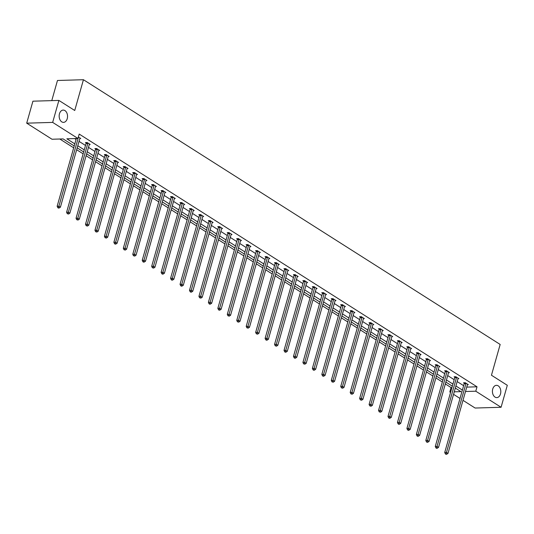 <?xml version="1.0" encoding="UTF-8"?>
<svg xmlns="http://www.w3.org/2000/svg" width="534" height="534" viewBox="0 0 534 534"><rect width="100%" height="100%" fill="white"/><g stroke="black" fill="none" stroke-linecap="round" stroke-linejoin="round"><path stroke-width="0.8" d="M67.231 118.688A6.141 4.192 -91.7 0 1 63.533 122.366A6.141 4.192 -91.7 0 1 59.474 113.762A6.141 4.192 -91.7 0 1 63.172 110.084A6.141 4.192 -91.7 0 1 67.231 118.688M500.491 393.932A6.141 4.192 -91.7 0 1 496.8 397.61A6.141 4.192 -91.7 0 1 492.735 389.006A6.141 4.192 -91.7 0 1 496.433 385.328A6.141 4.192 -91.7 0 1 500.491 393.932M51.771 100.632L57.472 80.48L83.438 79.72L500.164 344.457L491.454 375.228L507.3 385.294L501.079 407.275L475.113 408.036L462.998 400.346M460.014 398.444L453.546 394.339M450.556 392.437L449.815 391.969L450.703 391.943M445.336 383.939L451.056 387.571L449.815 391.969M59.801 139.007L73.679 147.825M76.669 149.727L83.13 153.832M86.121 155.734L92.589 159.84M95.579 161.735L102.041 165.847M105.031 167.743L111.493 171.848M114.483 173.75L120.944 177.855M123.935 179.751L130.396 183.863M133.387 185.759L139.855 189.864M142.838 191.766L149.306 195.871M152.297 197.767L158.758 201.879M161.749 203.774L168.21 207.88M171.2 209.782L177.662 213.887M180.652 215.789L187.12 219.895M190.104 221.79L196.572 225.895M199.562 227.798L206.024 231.903M209.014 233.805L215.476 237.91M218.466 239.806L224.927 243.911M227.918 245.814L234.379 249.919M237.37 251.821L243.838 255.926M246.828 257.822L253.29 261.927M256.28 263.829L262.741 267.934M265.732 269.837L272.193 273.942M275.184 275.838L281.645 279.95M284.635 281.845L291.103 285.95M294.087 287.853L300.555 291.958M303.546 293.854L310.007 297.965M312.997 299.861L319.459 303.966M322.449 305.869L328.911 309.974M331.901 311.869L338.369 315.981M341.353 317.877L347.821 321.982M350.811 323.884L357.273 327.989M360.263 329.892L366.724 333.997M369.715 335.893L376.176 339.998M379.167 341.9L385.628 346.005M388.619 347.908L395.087 352.013M398.077 353.909L404.538 358.014M407.529 359.916L413.99 364.021M416.981 365.924L423.442 370.029M426.432 371.924L432.894 376.029M435.884 377.932L442.352 382.037M74.213 145.956L63.125 138.913L51.998 139.24L26.7 123.167L52.666 122.399L77.964 138.473L66.843 138.8L74.8 143.86M52.666 122.399L58.887 100.419L32.921 101.186L26.7 123.167M89.312 144.474L90.213 144.447L87.182 142.525L85.427 142.578L86.101 143.005M108.215 156.489L109.116 156.462L106.086 154.533L104.33 154.586L105.011 155.02M127.119 168.497L128.02 168.47L124.989 166.548L123.241 166.595L123.915 167.029M146.029 180.505L146.93 180.479L143.9 178.556L142.144 178.61L142.818 179.037M164.933 192.52L165.834 192.494L162.803 190.565L161.048 190.618L161.729 191.052M183.836 204.529L184.737 204.502L181.714 202.58L179.958 202.626L180.632 203.06M202.746 216.537L203.648 216.51L200.617 214.588L198.862 214.641L199.542 215.069M221.65 228.552L222.551 228.525L219.521 226.596L217.765 226.65L218.446 227.083M240.56 240.56L241.461 240.534L238.431 238.611L236.675 238.665L237.35 239.092M259.464 252.575L260.365 252.549L257.335 250.62L255.579 250.673L256.26 251.1M278.368 264.584L279.269 264.557L276.238 262.635L274.489 262.681L275.164 263.115M297.278 276.592L298.179 276.565L295.148 274.643L293.393 274.696L294.067 275.123M316.181 288.607L317.083 288.58L314.052 286.651L312.297 286.705L312.977 287.138M335.085 300.615L335.986 300.589L332.962 298.666L331.207 298.713L331.881 299.147M353.995 312.624L354.896 312.597L351.866 310.675L350.11 310.728L350.791 311.155M372.899 324.639L373.8 324.612L370.77 322.683L369.014 322.736L369.695 323.17M391.809 336.647L392.71 336.62L389.68 334.698L387.924 334.745L388.598 335.178M410.713 348.655L411.614 348.629L408.583 346.706L406.828 346.76L407.509 347.187M429.616 360.67L430.517 360.644L427.487 358.714L425.738 358.768L426.412 359.202M448.527 372.679L449.428 372.652L446.397 370.729L444.642 370.783L445.316 371.21M467.43 384.694L468.331 384.667L465.301 382.738L463.545 382.791L464.226 383.218M74.64 138.573L76.048 139.461M79.039 141.363L85.5 145.468M88.49 147.371L94.952 151.476M97.942 153.371L104.404 157.477M107.394 159.379L113.862 163.484M116.846 165.386L123.314 169.492M126.304 171.387L132.766 175.499M135.756 177.395L142.218 181.5M145.208 183.402L151.669 187.507M154.66 189.403L161.128 193.515M164.112 195.411L170.58 199.516M173.57 201.418L180.031 205.523M183.022 207.419L189.483 211.531M192.474 213.426L198.935 217.532M201.925 219.434L208.387 223.539M211.377 225.441L217.845 229.547M220.836 231.442L227.297 235.547M230.287 237.45L236.749 241.555M239.739 243.457L246.201 247.562M249.191 249.458L255.653 253.563M258.643 255.466L265.111 259.571M268.095 261.473L274.563 265.578M277.553 267.474L284.015 271.579M287.005 273.481L293.466 277.587M296.457 279.489L302.918 283.594M305.909 285.49L312.377 289.602M315.36 291.497L321.828 295.602M324.819 297.505L331.28 301.61M334.271 303.506L340.732 307.617M343.722 309.513L350.184 313.618M353.174 315.521L359.636 319.626M362.626 321.521L369.094 325.633M372.085 327.529L378.546 331.634M381.536 333.536L387.998 337.642M390.988 339.544L397.45 343.649M400.44 345.545L406.901 349.65M409.892 351.552L416.36 355.657M419.344 357.56L425.812 361.665M428.802 363.561L435.263 367.666M438.254 369.568L444.715 373.673M447.706 375.576L454.167 379.681M457.157 381.576L463.625 385.681M466.749 387.11L477.022 386.803L79.212 134.081L77.964 138.473M457.978 378.686L458.88 378.659L455.849 376.737L454.094 376.784L454.774 377.218M439.068 366.671L439.969 366.651L436.945 364.722L435.19 364.775L435.864 365.203M420.165 354.663L421.066 354.636L418.035 352.714L416.28 352.767L416.961 353.194M401.261 342.654L402.162 342.628L399.132 340.699L397.376 340.752L398.057 341.186M382.351 330.639L383.252 330.613L380.221 328.69L378.472 328.744L379.147 329.171M363.447 318.631L364.348 318.604L361.318 316.682L359.562 316.729L360.243 317.163M344.543 306.623L345.445 306.596L342.414 304.667L340.659 304.72L341.333 305.154M325.633 294.608L326.534 294.581L323.504 292.659L321.748 292.712L322.429 293.139M306.73 282.599L307.631 282.573L304.6 280.65L302.845 280.697L303.526 281.131M287.819 270.591L288.727 270.564L285.697 268.635L283.941 268.689L284.615 269.116M268.916 258.576L269.817 258.549L266.786 256.627L265.031 256.68L265.712 257.108M250.012 246.568L250.913 246.541L247.883 244.612L246.127 244.665L246.808 245.099M231.102 234.553L232.003 234.526L228.973 232.604L227.224 232.657L227.898 233.084M212.198 222.544L213.099 222.518L210.069 220.595L208.313 220.649L208.994 221.076M193.295 210.536L194.196 210.509L191.165 208.58L189.41 208.634L190.084 209.068M174.384 198.521L175.286 198.494L172.255 196.572L170.506 196.625L171.18 197.053M155.481 186.513L156.382 186.486L153.351 184.564L151.596 184.61L152.277 185.044M136.577 174.505L137.478 174.478L134.448 172.549L132.692 172.602L133.367 173.036M117.667 162.49L118.568 162.463L115.538 160.54L113.782 160.594L114.463 161.021M98.763 150.481L99.664 150.454L96.634 148.532L94.878 148.579L95.559 149.013M79.853 138.473L80.754 138.446L78.351 137.105M58.887 100.419L74.733 110.491L83.438 79.72M477.022 386.803L475.781 391.202L501.079 407.275M454.254 391.836L460.935 391.636L455.322 388.071M452.331 386.169L445.87 382.064M442.88 380.168L436.418 376.063M433.428 374.16L426.96 370.055M423.976 368.153L417.508 364.048M414.517 362.152L408.056 358.04M405.066 356.145L398.604 352.039M395.614 350.137L389.152 346.032M386.162 344.136L379.701 340.024M376.71 338.129L370.242 334.024M367.252 332.121L360.79 328.016M357.8 326.12L351.339 322.009M348.348 320.113L341.887 316.008M338.896 314.105L332.435 310M329.445 308.098L322.977 303.993M319.986 302.097L313.525 297.992M310.534 296.09L304.073 291.985M301.083 290.082L294.621 285.977M291.631 284.081L285.169 279.976M282.179 278.074L275.711 273.969M272.727 272.066L266.259 267.961M263.269 266.065L256.807 261.96M253.817 260.058L247.355 255.953M244.365 254.05L237.904 249.945M234.913 248.05L228.452 243.938M225.461 242.042L218.993 237.937M216.003 236.035L209.542 231.93M206.551 230.034L200.09 225.922M197.099 224.026L190.638 219.921M187.648 218.019L181.186 213.914M178.196 212.018L171.728 207.906M168.744 206.011L162.276 201.905M159.286 200.003L152.824 195.898M149.834 193.996L143.372 189.89M140.382 187.995L133.921 183.89M130.93 181.987L124.462 177.882M121.478 175.98L115.01 171.875M112.02 169.979L105.558 165.874M102.568 163.971L96.107 159.866M93.116 157.964L86.655 153.859M83.664 151.963L77.203 147.858M465.501 391.502L475.781 391.202M77.79 145.762L84.259 149.867M87.249 151.763L93.71 155.868M96.701 157.77L103.162 161.875M106.153 163.778L112.614 167.883M115.604 169.779L122.066 173.884M125.056 175.786L131.524 179.891M134.508 181.794L140.976 185.899M143.966 187.794L150.428 191.9M153.418 193.802L159.88 197.907M162.87 199.809L169.331 203.915M172.322 205.81L178.79 209.922M181.774 211.818L188.242 215.923M191.232 217.825L197.693 221.93M200.684 223.826L207.145 227.938M210.136 229.834L216.597 233.939M219.587 235.841L226.049 239.946M229.039 241.842L235.507 245.954M238.498 247.849L244.959 251.955M247.95 253.857L254.411 257.962M257.401 259.864L263.863 263.97M266.853 265.865L273.315 269.97M276.305 271.873L282.773 275.978M285.757 277.88L292.225 281.985M295.215 283.881L301.677 287.986M304.667 289.889L311.128 293.994M314.119 295.896L320.58 300.001M323.571 301.897L330.039 306.002M333.022 307.904L339.49 312.01M342.481 313.912L348.942 318.017M351.933 319.913L358.394 324.025M361.385 325.92L367.846 330.025M370.836 331.928L377.298 336.033M380.288 337.929L386.756 342.04M389.747 343.936L396.208 348.041M399.198 349.944L405.66 354.049M408.65 355.944L415.112 360.056M418.102 361.952L424.563 366.057M427.554 367.959L434.022 372.064M437.006 373.967L443.474 378.072M446.464 379.968L452.925 384.073M455.916 385.975L462.377 390.08M451.056 387.571L451.944 387.544M465.928 383.679L464.173 383.732L444.722 452.485L446.477 452.431L465.928 383.679A0.961 0.654 88.3 0 0 465.982 383.319L465.982 383.172M446.077 453.88L445.376 453.9L445.983 454.28L446.684 454.26L446.077 453.88L446.477 452.431L447.993 453.393L467.444 384.64A0.961 0.654 88.3 0 1 467.584 384.34L467.657 384.233M464.173 383.732A0.961 0.654 88.3 0 0 464.226 383.372L464.226 382.771M444.722 452.485L445.376 453.9M446.684 454.26L447.993 453.393M456.477 377.671L454.721 377.725L435.27 446.477L437.019 446.424L456.477 377.671A0.961 0.654 88.3 0 0 456.523 377.318L456.53 377.164M436.625 447.872L435.924 447.892L436.532 448.28L437.233 448.26L436.625 447.872L437.019 446.424L438.534 447.385L457.992 378.633A0.961 0.654 88.3 0 1 458.125 378.332L458.199 378.226M454.721 377.725A0.961 0.654 88.3 0 0 454.774 377.371L454.774 376.764M435.27 446.477L435.924 447.892M437.233 448.26L438.534 447.385M447.025 371.664L445.269 371.717L425.812 440.47L427.567 440.416L447.025 371.664A0.961 0.654 88.3 0 0 447.071 371.31L447.071 371.157M427.173 441.865L426.472 441.885L427.08 442.272L427.781 442.252L427.173 441.865L427.567 440.416L429.082 441.384L448.54 372.632A0.961 0.654 88.3 0 1 448.673 372.331L448.747 372.225M445.269 371.717A0.961 0.654 88.3 0 0 445.316 371.364L445.323 370.763M425.812 440.47L426.472 441.885M427.781 442.252L429.082 441.384M437.573 365.663L435.817 365.71L416.36 434.469L418.115 434.416L437.573 365.663A0.961 0.654 88.3 0 0 437.62 365.303L437.62 365.156M417.721 435.864L417.021 435.884L417.621 436.265L418.329 436.245L417.721 435.864L418.115 434.416L419.631 435.377L439.088 366.624A0.961 0.654 88.3 0 1 439.222 366.324L439.295 366.217M435.817 365.71A0.961 0.654 88.3 0 0 435.864 365.356L435.871 364.755M416.36 434.469L417.021 435.884M418.329 436.245L419.631 435.377M428.114 359.656L426.366 359.709L406.908 428.462L408.664 428.408L428.114 359.656A0.961 0.654 88.3 0 0 428.168 359.302L428.168 359.148M408.27 429.857L407.569 429.877L408.17 430.264L408.87 430.244L408.27 429.857L408.664 428.408L410.179 429.369L429.63 360.617A0.961 0.654 88.3 0 1 429.77 360.316L429.843 360.21M426.366 359.709A0.961 0.654 88.3 0 0 426.412 359.349L426.412 358.748M406.908 428.462L407.569 429.877M408.87 430.244L410.179 429.369M418.663 353.648L416.907 353.702L397.456 422.454L399.212 422.401L418.663 353.648A0.961 0.654 88.3 0 0 418.716 353.294L418.716 353.141M398.811 423.849L398.11 423.869L398.718 424.256L399.419 424.236L398.811 423.849L399.212 422.401L400.727 423.369L420.178 354.616A0.961 0.654 88.3 0 1 420.318 354.316L420.391 354.209M416.907 353.702A0.961 0.654 88.3 0 0 416.961 353.348L416.961 352.747M397.456 422.454L398.11 423.869M399.419 424.236L400.727 423.369M409.211 347.647L407.455 347.694L388.004 416.453L389.753 416.4L409.211 347.647A0.961 0.654 88.3 0 0 409.258 347.287L409.264 347.14M389.359 417.848L388.659 417.868L389.266 418.249L389.967 418.229L389.359 417.848L389.753 416.4L391.268 417.361L410.726 348.609A0.961 0.654 88.3 0 1 410.866 348.308L410.933 348.201M407.455 347.694A0.961 0.654 88.3 0 0 407.509 347.34L407.509 346.74M388.004 416.453L388.659 417.868M389.967 418.229L391.268 417.361M399.759 341.64L398.004 341.693L378.546 410.446L380.301 410.392L399.759 341.64A0.961 0.654 88.3 0 0 399.806 341.286L399.806 341.133M379.908 411.841L379.207 411.861L380.515 412.228L379.908 411.841L380.301 410.392L381.817 411.354L401.274 342.601A0.961 0.654 88.3 0 1 401.408 342.301L401.481 342.194M398.004 341.693A0.961 0.654 88.3 0 0 398.05 341.333L398.057 340.732M378.546 410.446L379.207 411.861M380.515 412.228L381.817 411.354M390.307 335.632L388.552 335.686L369.094 404.438L370.85 404.385L390.307 335.632A0.961 0.654 88.3 0 0 390.354 335.279L390.354 335.125M370.456 405.833L369.755 405.853L371.063 406.22L370.456 405.833L370.85 404.385L372.365 405.353L391.822 336.594A0.961 0.654 88.3 0 1 391.956 336.293L392.029 336.193M388.552 335.686A0.961 0.654 88.3 0 0 388.598 335.332L388.605 334.725M369.094 404.438L369.755 405.853M371.063 406.22L372.365 405.353M380.855 329.632L379.1 329.678L359.642 398.431L361.398 398.384L380.855 329.632A0.961 0.654 88.3 0 0 380.902 329.271L380.902 329.124M361.004 399.832L360.303 399.853L361.605 400.213L361.004 399.832L361.398 398.384L362.913 399.345L382.371 330.593A0.961 0.654 88.3 0 1 382.504 330.292L382.578 330.186M379.1 329.678A0.961 0.654 88.3 0 0 379.147 329.324L379.147 328.724M359.642 398.431L360.303 399.853M361.605 400.213L362.913 399.345M371.397 323.624L369.648 323.677L350.191 392.43L351.946 392.377L371.397 323.624A0.961 0.654 88.3 0 0 371.45 323.27L371.45 323.117M351.552 393.825L350.845 393.845L352.153 394.212L351.552 393.825L351.946 392.377L353.461 393.338L372.912 324.585A0.961 0.654 88.3 0 1 373.052 324.285L373.126 324.178M369.648 323.677A0.961 0.654 88.3 0 0 369.695 323.317L369.695 322.716M350.191 392.43L350.845 393.845M352.153 394.212L353.461 393.338M361.945 317.617L360.19 317.67L340.739 386.422L342.494 386.369L361.945 317.617A0.961 0.654 88.3 0 0 361.999 317.263L361.999 317.109M342.094 387.817L341.393 387.838L342.701 388.205L342.094 387.817L342.494 386.369L344.009 387.337L363.46 318.578A0.961 0.654 88.3 0 1 363.601 318.277L363.667 318.177M360.19 317.67A0.961 0.654 88.3 0 0 360.243 317.316L360.243 316.709M340.739 386.422L341.393 387.838M342.701 388.205L344.009 387.337M352.493 311.616L350.738 311.662L331.287 380.415L333.036 380.368L352.493 311.616A0.961 0.654 88.3 0 0 352.54 311.255L352.54 311.108M332.642 381.81L331.941 381.837L333.249 382.197L332.642 381.81L333.036 380.368L334.551 381.329L354.009 312.577A0.961 0.654 88.3 0 1 354.142 312.277L354.216 312.17M350.738 311.662A0.961 0.654 88.3 0 0 350.791 311.309L350.791 310.708M331.287 380.415L331.941 381.837M333.249 382.197L334.551 381.329M343.042 305.608L341.286 305.662L321.828 374.414L323.584 374.361L343.042 305.608A0.961 0.654 88.3 0 0 343.088 305.254L343.088 305.101M323.19 375.809L322.489 375.829L323.097 376.216L323.798 376.19L323.19 375.809L323.584 374.361L325.099 375.322L344.557 306.569A0.961 0.654 88.3 0 1 344.69 306.269L344.764 306.162M341.286 305.662A0.961 0.654 88.3 0 0 341.333 305.301L341.339 304.7M321.828 374.414L322.489 375.829M323.798 376.19L325.099 375.322M333.59 299.601L331.834 299.654L312.377 368.407L314.132 368.353L333.59 299.601A0.961 0.654 88.3 0 0 333.637 299.247L333.637 299.093M313.738 369.802L313.037 369.822L313.638 370.209L314.346 370.189L313.738 369.802L314.132 368.353L315.647 369.314L335.105 300.562A0.961 0.654 88.3 0 1 335.239 300.262L335.312 300.155M331.834 299.654A0.961 0.654 88.3 0 0 331.881 299.3L331.888 298.693M312.377 368.407L313.037 369.822M314.346 370.189L315.647 369.314M324.131 293.6L322.382 293.647L302.925 362.399L304.68 362.352L324.131 293.6A0.961 0.654 88.3 0 0 324.185 293.239L324.185 293.086M304.287 363.794L303.579 363.821L304.887 364.181L304.287 363.794L304.68 362.352L306.196 363.314L325.647 294.561A0.961 0.654 88.3 0 1 325.787 294.261L325.86 294.154M322.382 293.647A0.961 0.654 88.3 0 0 322.429 293.293L322.429 292.692M302.925 362.399L303.579 363.821M304.887 364.181L306.196 363.314M314.68 287.592L312.924 287.646L293.473 356.398L295.229 356.345L314.68 287.592A0.961 0.654 88.3 0 0 314.733 287.239L314.733 287.085M294.828 357.793L294.127 357.813L294.735 358.201L295.435 358.174L294.828 357.793L295.229 356.345L296.744 357.306L316.195 288.554A0.961 0.654 88.3 0 1 316.335 288.253L316.408 288.146M312.924 287.646A0.961 0.654 88.3 0 0 312.977 287.285L312.977 286.685M293.473 356.398L294.127 357.813M295.435 358.174L296.744 357.306M305.228 281.585L303.472 281.638L284.021 350.391L285.77 350.337L305.228 281.585A0.961 0.654 88.3 0 0 305.274 281.231L305.281 281.078M285.376 351.786L284.675 351.806L285.283 352.193L285.984 352.173L285.376 351.786L285.77 350.337L287.285 351.299L306.743 282.546A0.961 0.654 88.3 0 1 306.876 282.246L306.95 282.139M303.472 281.638A0.961 0.654 88.3 0 0 303.526 281.284L303.526 280.677M284.021 350.391L284.675 351.806M285.984 352.173L287.285 351.299M295.776 275.577L294.02 275.631L274.563 344.383L276.318 344.337L295.776 275.577A0.961 0.654 88.3 0 0 295.823 275.224L295.823 275.07M275.924 345.778L275.224 345.798L276.532 346.166L275.924 345.778L276.318 344.337L277.834 345.298L297.291 276.545A0.961 0.654 88.3 0 1 297.425 276.245L297.498 276.138M294.02 275.631A0.961 0.654 88.3 0 0 294.067 275.277L294.074 274.676M274.563 344.383L275.224 345.798M276.532 346.166L277.834 345.298M286.324 269.577L284.569 269.63L265.111 338.382L266.866 338.329L286.324 269.577A0.961 0.654 88.3 0 0 286.371 269.216L286.371 269.069M266.473 339.778L265.772 339.798L266.373 340.178L267.08 340.158L266.473 339.778L266.866 338.329L268.382 339.29L287.839 270.538A0.961 0.654 88.3 0 1 287.973 270.237L288.046 270.131M284.569 269.63A0.961 0.654 88.3 0 0 284.615 269.269L284.622 268.669M265.111 338.382L265.772 339.798M267.08 340.158L268.382 339.29M276.872 263.569L275.117 263.622L255.659 332.375L257.415 332.322L276.872 263.569A0.961 0.654 88.3 0 0 276.919 263.215L276.919 263.062M257.021 333.77L256.32 333.79L257.622 334.157L257.021 333.77L257.415 332.322L258.93 333.283L278.381 264.53A0.961 0.654 88.3 0 1 278.521 264.23L278.594 264.123M275.117 263.622A0.961 0.654 88.3 0 0 275.164 263.269L275.164 262.661M255.659 332.375L256.32 333.79M257.622 334.157L258.93 333.283M267.414 257.562L265.658 257.615L246.207 326.367L247.963 326.321L267.414 257.562A0.961 0.654 88.3 0 0 267.467 257.208L267.467 257.054M247.562 327.763L246.862 327.783L248.17 328.15L247.562 327.763L247.963 326.321L249.478 327.282L268.929 258.529A0.961 0.654 88.3 0 1 269.069 258.229L269.143 258.122M265.658 257.615A0.961 0.654 88.3 0 0 265.712 257.261L265.712 256.66M246.207 326.367L246.862 327.783M248.17 328.15L249.478 327.282M257.962 251.561L256.207 251.614L236.756 320.367L238.511 320.313L257.962 251.561A0.961 0.654 88.3 0 0 258.009 251.2L258.015 251.053M238.111 321.762L237.41 321.782L238.718 322.142L238.111 321.762L238.511 320.313L240.02 321.274L259.477 252.522A0.961 0.654 88.3 0 1 259.617 252.222L259.684 252.115M256.207 251.614A0.961 0.654 88.3 0 0 256.26 251.254L256.26 250.653M236.756 320.367L237.41 321.782M238.718 322.142L240.02 321.274M248.51 245.553L246.755 245.607L227.297 314.359L229.053 314.306L248.51 245.553A0.961 0.654 88.3 0 0 248.557 245.199L248.557 245.046M228.659 315.754L227.958 315.774L229.266 316.141L228.659 315.754L229.053 314.306L230.568 315.267L250.025 246.514A0.961 0.654 88.3 0 1 250.159 246.214L250.232 246.107M246.755 245.607A0.961 0.654 88.3 0 0 246.801 245.246L246.808 244.645M227.297 314.359L227.958 315.774M229.266 316.141L230.568 315.267M239.058 239.546L237.303 239.599L217.845 308.352L219.601 308.298L239.058 239.546A0.961 0.654 88.3 0 0 239.105 239.192L239.105 239.038M219.207 309.747L218.506 309.767L219.114 310.154L219.814 310.134L219.207 309.747L219.601 308.298L221.116 309.266L240.574 240.514A0.961 0.654 88.3 0 1 240.707 240.213L240.781 240.106M237.303 239.599A0.961 0.654 88.3 0 0 237.35 239.245L237.356 238.645M217.845 308.352L218.506 309.767M219.814 310.134L221.116 309.266M229.607 233.545L227.851 233.592L208.393 302.351L210.149 302.297L229.607 233.545A0.961 0.654 88.3 0 0 229.653 233.184L229.653 233.038M209.755 303.746L209.054 303.766L209.655 304.146L210.363 304.126L209.755 303.746L210.149 302.297L211.664 303.259L231.122 234.506A0.961 0.654 88.3 0 1 231.255 234.206L231.329 234.099M227.851 233.592A0.961 0.654 88.3 0 0 227.898 233.238L227.905 232.637M208.393 302.351L209.054 303.766M210.363 304.126L211.664 303.259M220.148 227.537L218.399 227.591L198.942 296.343L200.697 296.29L220.148 227.537A0.961 0.654 88.3 0 0 220.202 227.184L220.202 227.03M200.303 297.738L199.596 297.758L200.904 298.126L200.303 297.738L200.697 296.29L202.212 297.251L221.663 228.499A0.961 0.654 88.3 0 1 221.804 228.198L221.877 228.091M218.399 227.591A0.961 0.654 88.3 0 0 218.446 227.23L218.446 226.63M198.942 296.343L199.596 297.758M200.904 298.126L202.212 297.251M210.696 221.53L208.941 221.583L189.49 290.336L191.245 290.282L210.696 221.53A0.961 0.654 88.3 0 0 210.75 221.176L210.75 221.023M190.845 291.731L190.144 291.751L190.751 292.138L191.452 292.118L190.845 291.731L191.245 290.282L192.761 291.25L212.212 222.498A0.961 0.654 88.3 0 1 212.352 222.197L212.419 222.091M208.941 221.583A0.961 0.654 88.3 0 0 208.994 221.23L208.994 220.629M189.49 290.336L190.144 291.751M191.452 292.118L192.761 291.25M201.245 215.529L199.489 215.576L180.038 284.328L181.787 284.282L201.245 215.529A0.961 0.654 88.3 0 0 201.291 215.169L201.291 215.022M181.393 285.73L180.692 285.75L181.3 286.131L182.001 286.111L181.393 285.73L181.787 284.282L183.302 285.243L202.76 216.49A0.961 0.654 88.3 0 1 202.893 216.19L202.967 216.083M199.489 215.576A0.961 0.654 88.3 0 0 199.542 215.222L199.542 214.621M180.038 284.328L180.692 285.75M182.001 286.111L183.302 285.243M191.793 209.522L190.037 209.575L170.58 278.327L172.335 278.274L191.793 209.522A0.961 0.654 88.3 0 0 191.839 209.168L191.839 209.014M171.941 279.723L171.24 279.743L171.848 280.13L172.549 280.11L171.941 279.723L172.335 278.274L173.85 279.235L193.308 210.483A0.961 0.654 88.3 0 1 193.441 210.182L193.515 210.076M190.037 209.575A0.961 0.654 88.3 0 0 190.084 209.215L190.091 208.614M170.58 278.327L171.24 279.743M172.549 280.11L173.85 279.235M182.341 203.514L180.585 203.567L161.128 272.32L162.883 272.267L182.341 203.514A0.961 0.654 88.3 0 0 182.388 203.16L182.388 203.007M162.49 273.715L161.789 273.735L162.389 274.122L163.097 274.102L162.49 273.715L162.883 272.267L164.399 273.234L183.856 204.475A0.961 0.654 88.3 0 1 183.99 204.175L184.063 204.075M180.585 203.567A0.961 0.654 88.3 0 0 180.632 203.214L180.639 202.606M161.128 272.32L161.789 273.735M163.097 274.102L164.399 273.234M172.882 197.513L171.134 197.56L151.676 266.312L153.432 266.266L172.882 197.513A0.961 0.654 88.3 0 0 172.936 197.153L172.936 197.006M153.038 267.708L152.33 267.734L153.638 268.095L153.038 267.708L153.432 266.266L154.947 267.227L174.398 198.474A0.961 0.654 88.3 0 1 174.538 198.174L174.611 198.067M171.134 197.56A0.961 0.654 88.3 0 0 171.18 197.206L171.18 196.605M151.676 266.312L152.33 267.734M153.638 268.095L154.947 267.227M163.431 191.506L161.675 191.559L142.224 260.312L143.98 260.258L163.431 191.506A0.961 0.654 88.3 0 0 163.484 191.152L163.484 190.998M143.579 261.707L142.878 261.727L143.486 262.114L144.187 262.087L143.579 261.707L143.98 260.258L145.495 261.219L164.946 192.467A0.961 0.654 88.3 0 1 165.086 192.167L165.16 192.06M161.675 191.559A0.961 0.654 88.3 0 0 161.729 191.199L161.729 190.598M142.224 260.312L142.878 261.727M144.187 262.087L145.495 261.219M153.979 185.498L152.223 185.552L132.772 254.304L134.521 254.251L153.979 185.498A0.961 0.654 88.3 0 0 154.026 185.144L154.032 184.991M134.127 255.699L133.427 255.719L134.735 256.086L134.127 255.699L134.521 254.251L136.037 255.212L155.494 186.459A0.961 0.654 88.3 0 1 155.628 186.159L155.701 186.059M152.223 185.552A0.961 0.654 88.3 0 0 152.277 185.198L152.277 184.59M132.772 254.304L133.427 255.719M134.735 256.086L136.037 255.212M144.527 179.497L142.772 179.544L123.314 248.297L125.069 248.25L144.527 179.497A0.961 0.654 88.3 0 0 144.574 179.137L144.574 178.983M124.676 249.692L123.975 249.718L125.283 250.079L124.676 249.692L125.069 248.25L126.585 249.211L146.042 180.459A0.961 0.654 88.3 0 1 146.176 180.158L146.249 180.051M142.772 179.544A0.961 0.654 88.3 0 0 142.818 179.19L142.825 178.59M123.314 248.297L123.975 249.718M125.283 250.079L126.585 249.211M135.075 173.49L133.32 173.543L113.862 242.296L115.618 242.242L135.075 173.49A0.961 0.654 88.3 0 0 135.122 173.136L135.122 172.983M115.224 243.691L114.523 243.711L115.124 244.098L115.831 244.071L115.224 243.691L115.618 242.242L117.133 243.204L136.591 174.451A0.961 0.654 88.3 0 1 136.724 174.151L136.797 174.044M133.32 173.543A0.961 0.654 88.3 0 0 133.367 173.183L133.373 172.582M113.862 242.296L114.523 243.711M115.831 244.071L117.133 243.204M125.623 167.482L123.868 167.536L104.41 236.288L106.166 236.235L125.623 167.482A0.961 0.654 88.3 0 0 125.67 167.129L125.67 166.975M105.772 237.683L105.071 237.703L106.373 238.071L105.772 237.683L106.166 236.235L107.681 237.196L127.132 168.444A0.961 0.654 88.3 0 1 127.272 168.143L127.346 168.036M123.868 167.536A0.961 0.654 88.3 0 0 123.915 167.182L123.915 166.575M104.41 236.288L105.071 237.703M106.373 238.071L107.681 237.196M116.165 161.482L114.409 161.528L94.959 230.281L96.714 230.234L116.165 161.482A0.961 0.654 88.3 0 0 116.218 161.121L116.218 160.968M96.314 231.676L95.613 231.696L96.921 232.063L96.314 231.676L96.714 230.234L98.229 231.195L117.68 162.443A0.961 0.654 88.3 0 1 117.82 162.142L117.894 162.036M114.409 161.528A0.961 0.654 88.3 0 0 114.463 161.175L114.463 160.574M94.959 230.281L95.613 231.696M96.921 232.063L98.229 231.195M106.713 155.474L104.958 155.528L85.507 224.28L87.262 224.227L106.713 155.474A0.961 0.654 88.3 0 0 106.76 155.114L106.767 154.967M86.862 225.675L86.161 225.695L87.469 226.056L86.862 225.675L87.262 224.227L88.771 225.188L108.228 156.435A0.961 0.654 88.3 0 1 108.369 156.135L108.435 156.028M104.958 155.528A0.961 0.654 88.3 0 0 105.011 155.167L105.011 154.566M85.507 224.28L86.161 225.695M87.469 226.056L88.771 225.188M97.261 149.467L95.506 149.52L76.048 218.273L77.804 218.219L97.261 149.467A0.961 0.654 88.3 0 0 97.308 149.113L97.308 148.959M77.41 219.668L76.709 219.688L78.017 220.055L77.41 219.668L77.804 218.219L79.319 219.18L98.777 150.428A0.961 0.654 88.3 0 1 98.91 150.127L98.984 150.021M95.506 149.52A0.961 0.654 88.3 0 0 95.553 149.166L95.559 148.559M76.048 218.273L76.709 219.688M78.017 220.055L79.319 219.18M87.81 143.459L86.054 143.512L66.596 212.265L68.352 212.218L87.81 143.459A0.961 0.654 88.3 0 0 87.856 143.105L87.856 142.952M67.958 213.66L67.257 213.68L68.566 214.047L67.958 213.66L68.352 212.218L69.867 213.179L89.325 144.427A0.961 0.654 88.3 0 1 89.458 144.127L89.532 144.02M86.054 143.512A0.961 0.654 88.3 0 0 86.101 143.159L86.108 142.558M66.596 212.265L67.257 213.68M68.566 214.047L69.867 213.179M76.315 138.52L57.145 206.264L58.9 206.211L78.358 137.458A0.961 0.654 88.3 0 0 78.405 137.098M58.506 207.659L57.805 207.679L58.406 208.06L59.114 208.04L58.506 207.659L58.9 206.211L60.415 207.172L79.873 138.419A0.961 0.654 88.3 0 1 80.007 138.119L80.08 138.012M57.145 206.264L57.805 207.679M59.114 208.04L60.415 207.172M465.982 383.319L464.226 383.372M456.523 377.318L454.774 377.371M447.071 371.31L445.316 371.364M437.62 365.303L435.864 365.356M428.168 359.302L426.412 359.349M418.716 353.294L416.961 353.348M409.258 347.287L407.509 347.34M399.806 341.286L398.05 341.333M390.354 335.279L388.598 335.332M380.902 329.271L379.147 329.324M371.45 323.27L369.695 323.317M361.999 317.263L360.243 317.316M352.54 311.255L350.791 311.309M343.088 305.254L341.333 305.301M333.637 299.247L331.881 299.3M324.185 293.239L322.429 293.293M314.733 287.239L312.977 287.285M305.274 281.231L303.526 281.284M295.823 275.224L294.067 275.277M286.371 269.216L284.615 269.269M276.919 263.215L275.164 263.269M267.467 257.208L265.712 257.261M258.009 251.2L256.26 251.254M248.557 245.199L246.801 245.246M239.105 239.192L237.35 239.245M229.653 233.184L227.898 233.238M220.202 227.184L218.446 227.23M210.75 221.176L208.994 221.23M201.291 215.169L199.542 215.222M191.839 209.168L190.084 209.215M182.388 203.16L180.632 203.214M172.936 197.153L171.18 197.206M163.484 191.152L161.729 191.199M154.026 185.144L152.277 185.198M144.574 179.137L142.818 179.19M135.122 173.136L133.367 173.183M125.67 167.129L123.915 167.182M116.218 161.121L114.463 161.175M106.76 155.114L105.011 155.167M97.308 149.113L95.553 149.166M87.856 143.105L86.101 143.159"/></g></svg>

